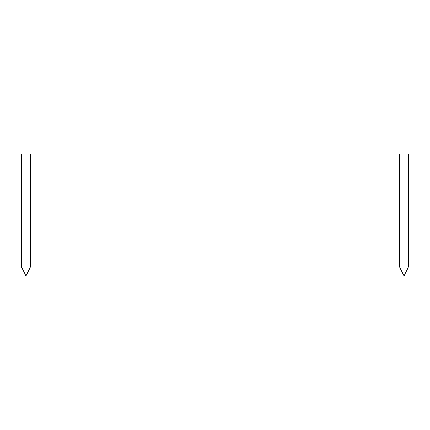 <?xml version="1.0" encoding="UTF-8"?>
<svg xmlns="http://www.w3.org/2000/svg" width="430" height="430" viewBox="0 0 430 430"><rect width="100%" height="100%" fill="white"/><g stroke="black" fill="none" stroke-linecap="round" stroke-linejoin="round"><path stroke-width="0.64" d="M399.54 266.96L404.023 275.915L408.5 266.96L408.5 154.085L399.54 154.085L399.54 266.96L30.46 266.96L25.977 275.915L21.5 266.96L21.5 154.085L399.54 154.085M30.46 154.085L30.46 266.96M404.023 275.915L25.977 275.915"/></g></svg>

